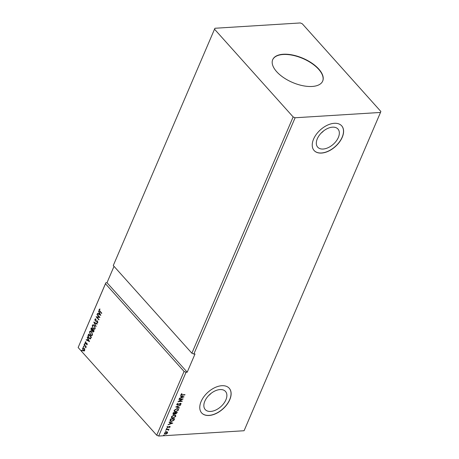 <?xml version="1.0" encoding="UTF-8"?>
<svg xmlns="http://www.w3.org/2000/svg" width="459" height="459" viewBox="0 0 459 459"><rect width="100%" height="100%" fill="white"/><g stroke="black" fill="none" stroke-linecap="round" stroke-linejoin="round"><path stroke-width="0.69" d="M283.272 54.248A27.19 13.168 23.2 0 0 272.715 59.641A27.19 13.168 23.2 0 0 283.564 77.588A27.19 13.168 23.2 0 0 312.143 86.464A27.19 13.168 23.2 0 0 322.7 81.065A27.19 13.168 23.2 0 0 311.85 63.124A27.19 13.168 23.2 0 0 283.272 54.248M322.648 81.191A27.19 13.168 23.2 0 0 311.638 63.296A27.19 13.168 23.2 0 0 283.169 54.489A27.19 13.168 23.2 0 0 272.663 59.768M332.517 127.166A13.598 8.239 138.1 0 0 319.372 135.204A13.598 8.239 138.1 0 0 317.708 147.173A13.598 8.239 138.1 0 0 323.147 149.032A13.598 8.239 138.1 0 0 336.292 140.993A13.598 8.239 138.1 0 0 337.956 129.025A13.598 8.239 138.1 0 0 332.517 127.166M220.05 389.571A13.598 8.239 138.1 0 0 206.906 397.609A13.598 8.239 138.1 0 0 205.242 409.577A13.598 8.239 138.1 0 0 210.681 411.436A13.598 8.239 138.1 0 0 223.826 403.398A13.598 8.239 138.1 0 0 225.489 391.429A13.598 8.239 138.1 0 0 220.05 389.571M221.823 385.709A18.503 11.217 138.1 0 0 203.928 396.651A18.503 11.217 138.1 0 0 201.662 412.939A18.503 11.217 138.1 0 0 209.069 415.475A18.503 11.217 138.1 0 0 226.964 404.528A18.503 11.217 138.1 0 0 229.23 388.239A18.503 11.217 138.1 0 0 221.823 385.709M201.621 412.893A18.503 11.217 138.1 0 0 208.988 415.384A18.503 11.217 138.1 0 0 226.855 404.482A18.503 11.217 138.1 0 0 229.19 388.199M334.29 123.305A18.503 11.217 138.1 0 0 316.394 134.246A18.503 11.217 138.1 0 0 314.128 150.535A18.503 11.217 138.1 0 0 321.535 153.071A18.503 11.217 138.1 0 0 339.43 142.124A18.503 11.217 138.1 0 0 341.697 125.835A18.503 11.217 138.1 0 0 334.29 123.305M314.094 150.489A18.503 11.217 138.1 0 0 321.455 152.979A18.503 11.217 138.1 0 0 339.321 142.072A18.503 11.217 138.1 0 0 341.657 125.795M380.494 112.449L380.861 111.48L302.274 23.77L300.301 22.95L214.921 28.263L113.281 265.52L191.873 353.223L193.841 354.05L295.114 117.762L380.494 112.449L244.079 430.737L158.699 436.05L186.033 372.272L184.065 371.451L156.726 435.23L158.699 436.05M214.554 29.233L293.146 116.942L191.873 353.223M214.921 28.263L113.281 265.52M293.146 116.942L295.114 117.762M96.975 314.633L97.113 314.306L99.924 317.439L96.918 317.226L99.012 319.562L98.869 319.889L96.063 316.756L99.064 316.962L96.975 314.633L97.268 314.478M93.797 322.046L97.188 323.813L97.038 324.174L94.462 322.832L96 326.596L93.797 322.046M93.498 332.012L92.586 330.629L91.347 330.514L90.98 328.621L91.347 327.772L94.152 330.905L93.389 332.035L92.781 331.708L92.351 330.641L91.972 330.841M90.63 338.771L88.88 338.237C88.048 337.382 87.824 336.332 88.208 335.081L88.633 334.095L91.439 337.227L90.165 338.966M84.708 349.282L84.668 350.544L83.957 351.043L83.09 350.55L82.545 348.174L83.159 347.664L84.117 348.151L84.708 349.282M84.169 344.502L86.223 346.792L86.085 347.119L85.781 346.786L85.695 347.899L85.403 346.436L84.031 344.829L84.169 344.502M87.233 344.566L86.671 344.875L86.831 343.682L85.431 343.493L85.133 342.139L85.701 341.777L85.558 343.154L86.958 343.343L87.233 344.566L86.831 344.864M86.573 344.485L87.204 344.29L86.831 343.682M87.061 343.671L85.431 343.493M85.81 342.179L85.403 342.385M85.787 343.292L86.596 343.097M99.901 311.047L101.766 313.13L101.628 313.457L99.735 311.345L99.081 309.469L99.752 309.027L99.896 309.435L99.373 309.785L99.901 311.047M114.021 266.34L107.01 282.704L105.84 282.773L78.139 347.52L105.472 283.742L184.065 371.451M78.139 347.52L156.726 435.23M89.551 341.639L86.137 339.924L86.286 339.568L87.376 340.136L87.887 338.943L87.325 337.147L89.551 341.639M84.812 343.688L84.932 344.221L84.462 343.699L85.047 343.676M84.932 344.221L84.582 344.233L84.697 343.688M81.989 350.286L82.104 350.819L81.633 350.297L82.218 350.274M82.104 350.819L81.754 350.831L81.868 350.286M83.739 346.195L83.854 346.729L83.504 346.746L83.389 346.212L83.974 346.184M83.854 346.729L83.504 346.746L83.624 346.195M91.708 331.719L92.506 334.995L91.634 335.701L90.32 335.007L89.539 331.731L90.394 331.042L91.708 331.719M94.416 325.397L95.214 328.673L94.342 329.378L93.028 328.684L92.253 325.408L93.102 324.72L94.416 325.397M96.935 322.425L97.773 322.247L97.165 322.413L97.773 322.247L97.601 321.42L95.254 321.013L94.881 319.269L95.902 318.999L95.931 319.424L95.179 319.567L95.403 320.692L97.492 321.093L97.824 322.585L96.998 322.878L96.935 322.425L97.537 322.258L97.365 321.432L96.126 321.375M95.369 318.879L95.902 318.999M95.931 319.424L95.179 319.567M95.724 320.893L96.992 320.784M97.824 322.585L96.998 322.878L97.176 322.465M100.808 315.367L97.394 313.652L97.549 313.296L98.633 313.864L99.15 312.671L98.587 310.869L100.808 315.367M107.01 282.704L187.203 372.197L195.012 353.975L193.841 354.05M187.203 372.197L186.033 372.272M167.449 432.045L167.564 432.9L166.697 433.812L165.492 434.197L164.523 433.887L164.471 433.089L166.525 431.799L167.506 432.108M166.112 429.383L169.101 429.194L168.522 429.549L168.562 430.341L167.983 429.63L165.969 429.71L166.112 429.383M168.86 429.211L168.361 429.372L168.562 430.341M168.424 430.054L167.822 429.452L166.055 429.515M169.996 426.417L170.123 426.927L169.428 427.581L169.48 426.675L167.621 427.696L167.053 427.059L167.747 426.359L167.437 427.002L167.747 427.369L169.606 426.354L170.123 426.927L169.606 426.354M169.75 426.968L169.319 426.497L169.176 426.772M169.015 426.595L167.621 427.696L167.053 427.059M167.782 426.354L167.277 426.818L167.747 427.369M170.151 419.956L170.57 418.969L174.667 418.717L173.806 420.381L171.448 421.46L170.123 421.098L170.151 419.956M173.284 412.647L177.375 412.389L175.682 414.035L174.982 413.691L173.651 414.425L172.945 414.213L173.284 412.647M175.074 413.857L174.822 413.513L173.651 414.425M175.734 406.921L180.416 405.303L176.715 406.886L179.377 407.73L179.222 408.085L175.734 406.921M178.912 399.508L179.056 399.181L183.147 398.928L179.182 401.241L182.234 401.051L182.097 401.378L178 401.636L181.959 399.319L178.912 399.508M181.89 393.564L181.408 394.401L182.269 394.792L184.994 394.62L184.851 394.947L182.091 395.119L180.989 394.43L181.804 393.598L181.385 394.585M181.012 394.969L180.989 394.43M184.036 396.857L179.331 398.527L180.984 397.655L181.5 396.456L180.376 396.106L180.525 395.744L184.036 396.857M176.79 404.23L178.092 403.22L177.214 404.184L177.656 404.735L180.45 403.283L181.081 403.989L180.037 404.849L180.662 404.006L180.33 403.61L177.513 405.062L176.841 404.849L176.79 404.23M178.012 403.254L177.059 404L177.656 404.735M181.035 403.455L181.081 403.989L179.876 404.672M180.662 404.006L180.169 403.432L179.716 403.84M176.996 408.596L178.362 408.998L178.471 410.076L175.613 411.866L174.259 411.453L174.156 410.369L176.996 408.596M174.282 414.919L175.654 415.32L175.763 416.399L172.9 418.189L171.551 417.776L171.448 416.692L174.282 414.919M172.773 423.129L168.074 424.804L169.727 423.927L170.237 422.733L169.113 422.378L169.262 422.022L172.773 423.129M166.841 428.327L167.065 428.58L166.387 428.62M165.768 430.835L165.992 431.087L165.309 431.127M164.018 434.925L164.242 435.172L163.783 435.471L163.559 435.218L164.242 435.172L163.559 435.218M105.472 283.742L105.84 282.773M208.621 395.578A13.598 8.239 138.1 0 0 211.203 393.26M321.088 133.167A13.598 8.239 138.1 0 0 323.675 130.849M184.748 394.637L184.851 394.947M184.69 394.769L180.949 394.866M181.248 394.224L181.276 394.516M183.749 396.765L179.452 398.251M180.421 395.991L181.5 396.456M183.038 396.943L181.695 396.392L181.466 397.488L183.038 396.943L181.856 396.57L181.466 397.488M182.716 398.951L179.182 401.241M181.993 401.068L182.097 401.378M181.936 401.2L178.264 401.43M178.999 399.313L181.959 399.319M177.059 404L177.495 404.557L177.059 404M180.944 403.381L180.921 403.805M180.502 403.828L180.169 403.432L180.502 403.828M179.555 403.662L179.136 404.27M178.976 404.092L177.513 405.062M177.352 404.884L176.772 404.752M180.1 405.481L176.715 406.886M179.165 407.661L179.222 408.085M179.062 407.908L175.837 406.886M178.276 408.917L178.471 410.076M178.31 409.893L175.613 411.866M175.453 411.683L174.185 411.362M177.862 409.158L176.692 408.745L174.42 410.151L174.592 411.126M175.751 411.539L178.046 410.116L177.949 409.239L176.853 408.923L174.581 410.329L174.667 411.224L175.751 411.539M177.134 412.406L175.682 414.035M175.522 413.857L174.822 413.513M173.491 414.248L172.882 414.116M173.244 413.14L173.789 414.098L175.086 412.853L173.404 412.767L173.628 413.92M173.789 414.098L173.29 413.857M175.275 412.813L175.82 413.708L176.818 412.744L175.344 412.647L175.659 413.53M175.82 413.708L175.327 413.479M175.344 412.647L175.436 412.991M176.818 412.744L175.504 412.825M173.404 412.767L173.404 413.318M175.086 412.853L173.565 412.945M175.567 415.24L175.763 416.399M175.602 416.221L172.9 418.189M172.739 418.006L171.477 417.684M175.149 415.481L173.984 415.068L171.712 416.474L171.878 417.449M173.043 417.862L175.332 416.439L175.24 415.567L174.145 415.246L171.873 416.652L171.953 417.547L173.043 417.862M174.42 418.728L173.806 420.381M173.651 420.203L171.448 421.46M171.287 421.282L170.054 421.006M170.272 420.312L171.586 421.132L173.496 420.232L174.104 419.067L170.691 419.09L170.496 420.771M174.104 419.067L170.851 419.268L170.404 420.685M172.492 423.037L168.189 424.529M169.159 422.263L170.237 422.733M171.775 423.215L170.438 422.67L170.203 423.76L171.775 423.215L170.599 422.848L170.203 423.76M169.968 426.744L169.428 427.581M169.589 426.79L169.319 426.497L169.589 426.79M167.46 427.518L166.892 426.881M167.277 426.818L167.587 427.191L167.277 426.818M168.361 429.372L168.608 429.911M168.264 429.876L167.822 429.452L168.264 429.876M167.288 431.867L167.564 432.9M167.403 432.722L166.697 433.812M166.537 433.629L165.492 434.197M165.332 434.013L164.454 433.795M167.036 432.739L166.221 431.942L164.678 432.889L164.821 433.548M167.047 432.269L167.196 432.923L166.382 432.126L164.838 433.066L164.89 433.652L165.63 433.87L167.196 432.923M101.709 313.273L99.964 311.328L99.081 309.469M99.316 309.452L99.982 309.01M89.499 341.548L86.137 339.924M87.887 338.943L87.376 340.136M88.122 338.926L87.176 337.503M88.862 340.911L88.346 339.39L87.721 340.32L88.862 340.911L88.117 339.402M86.9 344.847L86.774 344.474M86.808 344.468L87.204 344.29L86.808 344.468M86.493 343.63L86.028 343.722M85.661 343.475L85.133 342.139M85.368 342.127L85.931 341.76M86.831 343.08L86.149 343.183M85.167 344.21L84.812 344.221M86.16 346.935L85.781 346.786M85.873 347.733L85.546 347.503M85.822 346.78L85.403 346.436M85.638 346.425L84.031 344.829M82.339 350.808L81.989 350.819M84.186 351.032L83.09 350.55M83.326 350.533L82.545 348.174M82.781 348.157L83.28 347.664M84.083 350.59L84.651 350.246L84.209 348.461L83.372 348.1M83.228 350.223L84.416 350.263L83.974 348.479L83.257 348.088L82.798 348.456L83.228 350.223M84.204 350.59L84.651 350.246M84.089 346.717L83.739 346.729M90.28 338.949L89.115 338.22C88.283 337.365 88.059 336.315 88.444 335.064L88.208 335.081M88.444 335.064L88.788 334.267M90.153 338.467L91.249 337.216L88.782 334.743L88.329 336.045L89.023 337.91L90.44 338.3L91.014 337.233L88.782 334.743M90.675 338.283L90.268 338.472M91.748 335.684L90.32 335.007M90.555 334.99L89.539 331.731M89.775 331.714L90.515 331.042M91.616 335.219L92.443 334.674L91.8 332.035L90.635 331.501M90.457 334.68L91.507 335.236L92.207 334.691L91.57 332.046L90.515 331.501L89.832 332.041L90.457 334.68M92.586 330.629L91.347 330.514M91.582 330.497L90.98 328.621M91.215 328.604L91.496 327.944M91.484 330.187L92.443 330.216L91.72 330.17L92.443 330.216L92.77 329.568L91.49 328.42L91.484 330.187L92.207 330.233L92.534 329.585L91.49 328.42M92.913 331.375L93.957 330.893L92.821 329.906L92.913 331.375L93.722 330.91L92.821 329.906M94.462 329.361L93.028 328.684M93.263 328.667L92.253 325.408M92.483 325.391L93.229 324.72M94.325 328.896L95.151 328.351L94.514 325.712L93.349 325.179M93.171 328.357L94.215 328.914L94.921 328.369L94.279 325.724L93.229 325.179L92.546 325.718L93.171 328.357M97.084 324.06L94.462 322.832M96.109 326.332L94.055 322.178M96.7 321.306L95.489 321.002L94.881 319.269M95.116 319.257L95.495 318.885M96.166 319.407L95.415 319.55L96.166 319.407M96.401 320.852L97.228 320.772M99.907 317.473L96.918 317.226M98.949 319.705L96.063 316.756M97.21 314.616L99.064 316.962M100.762 315.27L97.394 313.652M99.15 312.671L98.633 313.864M99.379 312.654L98.433 311.225M100.119 314.639L99.609 313.113L98.983 314.042L100.119 314.639L99.373 313.13"/></g></svg>
